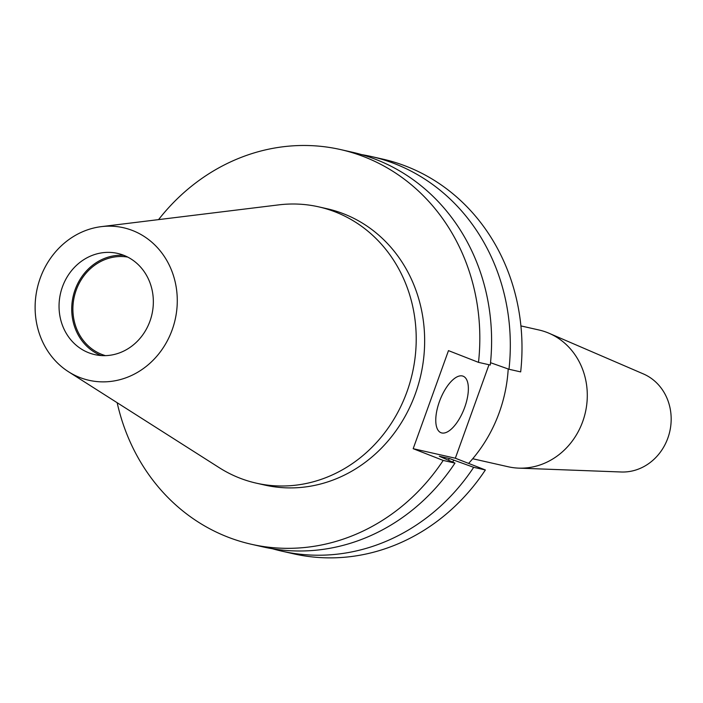 <?xml version="1.0" encoding="UTF-8"?>
<svg xmlns="http://www.w3.org/2000/svg" width="703" height="703" viewBox="0 0 703 703"><rect width="100%" height="100%" fill="white"/><g stroke="black" fill="none" stroke-linecap="round" stroke-linejoin="round"><path stroke-width="1.05" d="M439.419 401.598A30.352 12.847 111.4 0 0 441.009 432.723A30.352 12.847 111.4 0 0 464.718 407.318A30.352 12.847 111.4 0 0 463.119 376.193A30.352 12.847 111.4 0 0 439.419 401.598M105.459 355.639A50.581 45.73 102.7 0 1 76.188 290.19A50.581 45.73 102.7 0 1 127.744 257.087M101.206 355.551A51.873 46.899 102.7 0 1 75.098 289.759A51.873 46.899 102.7 0 1 123.86 255.33M149.967 321.122A51.873 46.899 102.7 0 1 94.756 354.611A51.873 46.899 102.7 0 1 62.426 286.894A51.873 46.899 102.7 0 1 117.638 253.414A51.873 46.899 102.7 0 1 149.967 321.122M40.212 278.212A78.209 70.704 102.7 0 1 101.329 226.638A78.209 70.704 102.7 0 1 172.182 329.812A78.209 70.704 102.7 0 1 68.516 371.755A78.209 70.704 102.7 0 1 40.212 278.212M101.329 226.638L278.669 204.881A141.628 128.043 102.7 0 1 318.723 206.858A141.628 128.043 102.7 0 1 406.984 391.72A141.628 128.043 102.7 0 1 256.252 483.146A141.628 128.043 102.7 0 1 219.248 467.688L68.516 371.755M520.914 325.911L539.043 330.006A70.098 63.375 102.7 0 1 549.113 333.292L643.403 373.934A50.976 46.09 102.7 0 1 667.85 438.092A50.976 46.09 102.7 0 1 621.232 471.994L518.629 468.128A70.098 63.375 102.7 0 1 508.12 466.748L472.715 458.743M549.113 333.292A70.098 63.375 102.7 0 1 582.725 421.51A70.098 63.375 102.7 0 1 518.629 468.128M508.207 368.978A140.828 127.322 102.7 0 1 499.279 412.485A140.828 127.322 102.7 0 1 468.602 463.409M318.723 206.858L327.159 208.765A141.628 128.043 102.7 0 1 415.42 393.627A141.628 128.043 102.7 0 1 264.688 485.052L256.252 483.146M251.305 544.254A202.323 182.921 102.7 0 0 443.198 460.43L454.973 463.092A202.323 182.921 102.7 0 1 263.08 546.916L251.305 544.254A202.323 182.921 102.7 0 1 117.164 402.722M454.973 463.092L439.305 456.256L449.463 458.549L473.681 467.319L485.369 469.964A202.323 182.921 102.7 0 1 293.467 553.788L281.789 551.143A202.323 182.921 102.7 0 1 272.492 548.762M473.681 467.319A202.323 182.921 102.7 0 1 281.789 551.143M449.463 458.549A179.59 162.358 102.7 0 1 448.356 460.087M453.839 460.263A184.555 166.857 102.7 0 1 452.6 462.012M158.562 219.617A202.323 182.921 102.7 0 1 340.542 149.563A202.323 182.921 102.7 0 1 478.506 362.361L490.281 365.024A202.323 182.921 102.7 0 0 352.317 152.226L340.542 149.563M361.606 154.607A202.323 182.921 102.7 0 1 371.026 156.453A202.323 182.921 102.7 0 1 508.99 369.26L520.677 371.896A202.323 182.921 102.7 0 0 382.713 159.098L371.026 156.453M443.198 460.43L413.179 448.69L448.479 350.621L478.506 362.361M488.998 364.734L455.342 458.224L413.179 448.69M485.369 469.964L455.342 458.224M508.99 369.26L490.527 362.695"/></g></svg>
